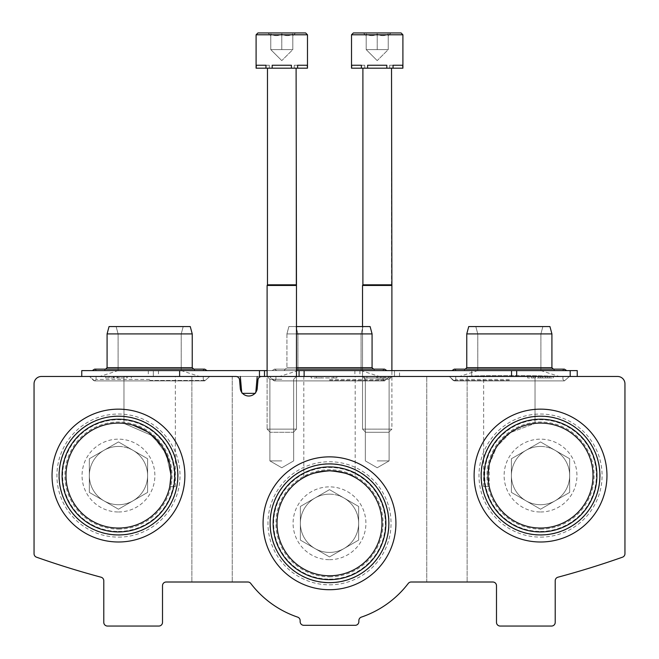 <?xml version="1.0" encoding="UTF-8"?>
<svg xmlns="http://www.w3.org/2000/svg" width="659" height="659" viewBox="0 0 659 659"><rect width="100%" height="100%" fill="white"/><g stroke="black" fill="none" stroke-linecap="round" stroke-linejoin="round"><path stroke-width="0.49" stroke-dasharray="3.29 2.47" d="M170.945 475.576L169.783 486.581L170.953 475.576L166.216 453.787L152.921 435.978L123.974 423.383L131.66 424.775L148.481 432.518L162.361 446.802L169.783 464.587L170.945 475.576A52.481 52.481 0 0 1 118.463 528.057A52.481 52.481 0 0 1 65.982 475.576A52.481 52.481 0 0 1 118.463 423.086A52.481 52.481 0 0 1 170.945 475.576L169.783 486.581L170.953 475.576L166.216 453.787L152.921 435.978L123.974 423.383L131.66 424.775L148.481 432.518L162.361 446.802L169.783 464.587L162.361 446.802L148.481 432.518L131.66 424.775L123.974 423.383L123.974 376.478L175.352 376.478L123.974 376.478L175.352 376.478L123.974 376.478L175.352 376.478L123.974 376.478L123.974 423.383L123.974 376.478M169.783 486.581L175.352 486.581L169.783 486.581L175.352 486.581L169.783 486.581L175.352 486.581L169.783 486.581L170.953 475.576L166.216 453.787L152.921 435.978L123.974 423.383M488.055 475.576A52.481 52.481 0 0 1 540.537 423.086A52.481 52.481 0 0 1 593.018 475.576A52.481 52.481 0 0 1 540.537 528.057A52.481 52.481 0 0 1 488.055 475.576M489.217 486.581L483.648 486.581L489.217 486.581C485.988 468.565 490.271 452.997 502.059 439.874C513.163 426.315 535.783 422.617 535.026 423.383C535.858 422.608 513.221 426.282 502.1 439.833C490.288 452.922 485.996 468.508 489.217 486.581C485.988 468.565 490.271 452.997 502.059 439.874C513.163 426.315 535.783 422.617 535.026 423.383C535.858 422.608 513.221 426.282 502.1 439.833C490.288 452.922 485.996 468.508 489.217 486.581L488.08 473.862L489.217 486.581C485.988 468.565 490.271 452.997 502.059 439.874C513.163 426.315 535.783 422.617 535.026 423.383C535.858 422.608 513.221 426.282 502.1 439.833C490.288 452.922 485.996 468.508 489.217 486.581L489.217 464.595L496.622 446.843L510.494 432.535L535.026 423.383L535.026 376.478L483.648 376.478L535.026 376.478L483.648 376.478L535.026 376.478L483.648 376.478L535.026 376.478L535.026 423.383L535.026 376.478M489.217 464.595L496.622 446.843L510.494 432.535L535.026 423.383L510.494 432.535L496.622 446.843L489.217 464.595M277.019 523.287A52.481 52.481 0 0 1 329.5 470.798A52.481 52.481 0 0 1 381.981 523.287A52.481 52.481 0 0 1 329.5 575.768A52.481 52.481 0 0 1 277.019 523.287M329.5 470.798C345.159 472.923 353.726 475.164 355.193 477.52C353.694 475.164 345.151 472.923 329.566 470.798C313.865 472.915 305.282 475.155 303.807 477.52C305.298 475.155 313.857 472.923 329.5 470.798C345.159 472.923 353.726 475.164 355.193 477.52C353.694 475.164 345.151 472.923 329.566 470.798C313.865 472.915 305.282 475.155 303.807 477.52C305.298 475.155 313.857 472.923 329.5 470.798M353.183 476.449L355.193 477.52C353.694 475.164 345.151 472.923 329.566 470.798C313.865 472.915 305.282 475.155 303.807 477.52C304.376 476.523 309.623 474.604 319.549 471.753M41.393 376.478A7.34 7.34 0 0 0 34.054 383.818L34.054 553.725A3.674 3.674 0 0 0 36.5 557.184A880.844 880.844 0 0 0 101.066 577.21A3.674 3.674 0 0 1 103.784 580.752L103.784 622.376A3.674 3.674 0 0 0 107.458 626.05L158.835 626.05A3.674 3.674 0 0 0 162.509 622.376L162.509 585.678A3.674 3.674 0 0 1 166.175 582.004L247.842 582.004A3.674 3.674 0 0 1 250.758 583.454A99.097 99.097 0 0 0 297.646 617.121A3.674 3.674 0 0 1 300.142 620.597L300.142 621.643A3.674 3.674 0 0 0 303.807 625.317L355.193 625.317A3.674 3.674 0 0 0 358.858 621.643L358.858 620.597A3.674 3.674 0 0 1 361.354 617.121A99.097 99.097 0 0 0 408.242 583.454A3.674 3.674 0 0 1 411.158 582.004L492.825 582.004A3.674 3.674 0 0 1 496.491 585.678L496.491 622.376A3.674 3.674 0 0 0 500.165 626.05L551.542 626.05A3.674 3.674 0 0 0 555.216 622.376L555.216 580.752A3.674 3.674 0 0 1 557.934 577.21A880.844 880.844 0 0 0 622.5 557.184A3.674 3.674 0 0 0 624.946 553.725L624.946 383.818A7.34 7.34 0 0 0 617.607 376.478L261.623 376.478A3.674 3.674 0 0 0 257.974 379.831L257.167 388.975A8.542 8.542 0 0 1 240.346 388.975L239.538 379.831A3.674 3.674 0 0 0 235.889 376.478L41.393 376.478M212.058 582.004L191.868 582.004L212.058 582.004M446.942 582.004L467.132 582.004L446.942 582.004M377.212 376.478L391.891 376.478L377.212 376.478M281.788 376.478L296.468 376.478L281.788 376.478M355.193 376.478L303.807 376.478L355.193 376.478L303.807 376.478L355.193 376.478L303.807 376.478L355.193 376.478L355.193 477.52M467.132 376.478L426.76 376.478L467.132 376.478L426.76 376.478L467.132 376.478L467.132 582.004L467.132 376.478M540.537 377.945L527.686 377.945L538.732 377.945L538.732 376.478L538.732 377.945L549.787 377.945L545.677 377.945L545.677 376.478L527.686 376.478L549.787 376.478L545.677 376.478L545.677 377.945L553.379 377.945L540.537 377.945L540.537 376.478M390.054 376.478L364.369 376.478L390.054 376.478L390.054 377.945L364.369 377.945L390.054 377.945M333.24 376.478L311.147 376.478L336.84 376.478L333.24 376.478L333.24 377.945L333.24 376.478L333.24 377.945L336.84 377.945L336.84 376.478L336.84 377.945L333.24 377.945L333.24 376.478M321.427 376.478L316.287 376.478L321.427 376.478L321.427 377.945L316.287 377.945L316.287 376.478L316.287 377.945L321.427 377.945M232.24 376.478L191.868 376.478L232.24 376.478L191.868 376.478L232.24 376.478L232.24 582.004L232.24 376.478M109.213 376.478L131.314 376.478L109.213 376.478L109.213 377.945L109.213 376.478M184.882 475.576A66.419 66.419 0 0 0 85.258 418.053A66.419 66.419 0 0 0 85.258 533.098A66.419 66.419 0 0 0 184.882 475.576M606.955 475.576A66.419 66.419 0 0 0 507.323 418.053A66.419 66.419 0 0 0 507.323 533.098A66.419 66.419 0 0 0 606.955 475.576M395.919 523.287A66.419 66.419 0 0 0 296.286 465.765A66.419 66.419 0 0 0 296.286 580.81A66.419 66.419 0 0 0 395.919 523.287M385.869 523.287A56.369 56.369 0 0 0 301.311 474.464A56.369 56.369 0 0 0 301.311 572.103A56.369 56.369 0 0 0 385.869 523.287M388.859 523.287A59.359 59.359 0 0 0 299.82 471.877A59.359 59.359 0 0 0 299.82 574.689A59.359 59.359 0 0 0 388.859 523.287M596.906 475.576A56.369 56.369 0 0 0 512.348 426.752A56.369 56.369 0 0 0 512.348 524.391A56.369 56.369 0 0 0 596.906 475.576M599.896 475.576A59.359 59.359 0 0 0 510.857 424.165A59.359 59.359 0 0 0 510.857 526.978A59.359 59.359 0 0 0 599.896 475.576M174.833 475.576A56.369 56.369 0 0 0 90.283 426.752A56.369 56.369 0 0 0 90.283 524.391A56.369 56.369 0 0 0 174.833 475.576M177.823 475.576A59.359 59.359 0 0 0 88.784 424.165A59.359 59.359 0 0 0 88.784 526.978A59.359 59.359 0 0 0 177.823 475.576M124.114 376.478L124.114 377.945L105.621 377.945L105.621 376.478L105.621 377.945L117.483 377.945L117.483 376.478M124.114 377.945L117.178 377.945L118.719 377.945L118.719 376.478L118.719 377.945L117.483 377.945M126.371 377.945L126.371 376.478M114.04 377.945L114.04 376.478M311.147 377.945L311.147 376.478L311.147 377.945L333.24 377.945L311.147 377.945M385.433 376.478L384.403 376.478L385.433 376.478L385.433 377.945L384.403 377.945L384.403 376.478L384.403 377.945L385.433 377.945L385.433 376.478M381.322 376.478L380.292 376.478L381.322 376.478L381.322 377.945L380.292 377.945L380.292 376.478L380.292 377.945L381.322 377.945L381.322 376.478M366.939 377.945L366.939 376.478L376.701 376.478L366.939 376.478L366.939 377.945L376.701 377.945L376.701 376.478L377.722 376.478L376.701 376.478L376.701 377.945L366.939 377.945M377.722 377.945L377.722 376.478L377.722 377.945L376.701 377.945L376.701 376.478L376.701 377.945L377.722 377.945M535.396 377.945L535.396 376.478L535.396 377.945M542.332 377.945L542.332 376.478L542.332 377.945M377.212 379.263L389.115 379.263L377.212 379.263M377.212 460.888L389.115 460.888L377.212 460.888M281.788 379.263L269.885 379.263L281.788 379.263M281.788 460.888L269.885 460.888L281.788 460.888M509.341 370.605L451.967 370.605L509.341 370.605M516.681 376.478L577.235 376.478L577.235 370.605L81.765 370.605L570.192 370.605L570.192 376.478L570.192 370.605L577.235 370.605L394.494 370.605L394.494 376.478L153.333 376.478L153.333 370.605L153.333 376.478L516.681 376.478L516.681 370.605L516.681 376.478L577.235 376.478L153.333 376.478L153.333 370.605L153.333 376.478L81.765 376.478L516.681 376.478L516.681 370.605L516.681 376.478L577.235 376.478L153.333 376.478L153.333 370.605L153.333 376.478L81.765 376.478L179.635 376.478L179.635 370.605L264.506 370.605L264.506 376.478L516.681 376.478L516.681 370.605L577.235 370.605L471.712 370.605L471.712 376.478L394.494 376.478L394.494 370.605L394.494 376.478M296.468 370.605L267.109 370.605M149.659 370.605L207.033 370.605L149.659 370.605M329.5 370.605L386.874 370.605L329.5 370.605M191.868 376.478L191.868 582.004L191.868 376.478L259.465 376.478L259.465 370.605L259.465 376.478M254.959 393.357L255.717 393.357L257.199 376.478L240.313 376.478L257.199 376.478L240.313 376.478L257.199 376.478L240.313 376.478L257.199 376.478L255.816 392.303M509.341 376.478L557.044 376.478C542.744 375.251 475.905 375.251 461.629 376.478L557.044 376.478C542.744 375.251 475.905 375.251 461.629 376.478L557.044 376.478C542.744 375.251 475.905 375.251 461.629 376.478L509.341 376.478M329.5 376.478L389.584 376.478L329.5 376.478M149.659 376.478L209.743 376.478L149.659 376.478M257.199 376.478L255.717 393.357L257.199 376.478L255.717 393.357L241.795 393.357L255.717 393.357L241.795 393.357L255.717 393.357L241.795 393.357L240.313 376.478L241.696 392.303M240.313 376.478L241.795 393.357L240.313 376.478L241.795 393.357L242.553 393.357M296.468 333.907L372.071 333.907L286.929 333.907L372.071 333.907L286.929 333.907L372.071 333.907L372.071 367.673L286.929 367.673L372.071 367.673L286.929 367.673L372.071 367.673L375.012 370.605L373.546 369.139M296.468 367.673L372.071 367.673L375.012 370.605M296.468 326.567L370.111 326.567L288.889 326.567L370.111 326.567L288.889 326.567L370.111 326.567L372.071 333.907L372.071 367.673M190.27 326.567L192.239 333.907L190.27 326.567L109.056 326.567L190.27 326.567L109.056 326.567L190.27 326.567L109.056 326.567L107.087 333.907L192.239 333.907L107.087 333.907L192.239 333.907L107.087 333.907L192.239 333.907L192.239 367.673L107.087 367.673L192.239 367.673L107.087 367.673L192.239 367.673L193.705 369.139M549.944 326.567L551.913 333.907L549.944 326.567L468.73 326.567L549.944 326.567L468.73 326.567L549.944 326.567L468.73 326.567L466.761 333.907L551.913 333.907L466.761 333.907L551.913 333.907L466.761 333.907L551.913 333.907L551.913 367.673L466.761 367.673L551.913 367.673L466.761 367.673L551.913 367.673L553.379 369.139M394.494 370.605L354.888 370.605L399.535 370.605L399.535 376.478M81.765 370.605L81.765 376.478L81.765 370.605L354.888 370.605L81.765 370.605L179.635 370.605L179.635 376.478M471.712 370.605L471.712 376.478L471.712 370.605L399.535 370.605M516.681 370.605L264.506 370.605M577.235 370.605L577.235 376.478L471.712 376.478M329.5 326.567L363.027 326.567L329.5 326.567M109.056 326.567L107.087 333.907L107.087 367.673L192.239 367.673L195.171 370.605M468.73 326.567L466.761 333.907L466.761 367.673L551.913 367.673L554.845 370.605M461.629 376.478L557.044 376.478M256.351 68.182L269.325 68.182L256.351 68.182L256.351 65.249L269.325 65.249L256.351 65.249L269.325 65.249L256.351 65.249L269.325 65.249L256.351 65.249L269.325 65.249L256.351 65.249L269.325 65.249L256.351 65.249L265.956 65.249L265.956 68.182L269.325 68.182L265.956 68.182L265.956 65.249L265.956 68.182L272.183 68.182L272.183 65.249L291.393 65.249L272.183 65.249L291.393 65.249L272.183 65.249L291.393 65.249L272.183 65.249L291.393 65.249L272.183 65.249L291.393 65.249L272.183 65.249L291.393 65.249L291.393 68.182L291.393 65.249L291.393 68.182L297.621 68.182L297.621 65.249L294.252 65.249L307.226 65.249L294.252 65.249L307.226 65.249L294.252 65.249L307.226 65.249L294.252 65.249L307.226 65.249L294.252 65.249L307.226 65.249L294.252 65.249L307.226 65.249L307.481 68.182L294.252 68.182L307.226 68.182L307.226 65.249L307.481 68.182L265.956 68.182L269.325 68.182L265.956 68.182L265.956 65.249L265.956 68.182L291.393 68.182L291.393 65.249L291.393 68.182L307.481 68.182L307.481 34.787L256.096 34.787L256.096 68.182L256.351 65.249L256.096 68.182L269.325 68.182L256.096 68.182L256.351 65.249L256.351 68.182L272.183 68.182L272.183 65.249L272.183 68.182L291.393 68.182L272.183 68.182L272.183 65.249L272.183 68.182L265.956 68.182M270.775 35.701L268.024 32.95L270.775 35.701L268.024 32.95L293.708 32.95M292.802 33.996C292.802 36.212 292.802 36.212 292.802 33.996C292.802 36.212 292.802 36.212 292.802 33.996C289.153 36.22 285.479 36.22 281.788 33.996C278.139 36.22 274.474 36.22 270.775 33.996C270.775 36.212 270.775 36.212 270.775 33.996C270.775 36.212 270.775 36.212 270.775 33.996C274.424 36.22 278.09 36.22 281.788 33.996C285.438 36.22 289.103 36.22 292.802 33.996L292.802 49.614L270.775 49.614L292.802 49.614L270.775 49.614L292.802 49.614L270.775 49.614L292.802 49.614L292.802 33.996C292.802 36.212 292.802 36.212 292.802 33.996C292.802 36.212 292.802 36.212 292.802 33.996C289.153 36.22 285.479 36.22 281.788 33.996L281.788 49.614L281.788 33.996C278.139 36.22 274.474 36.22 270.775 33.996L270.775 49.614L270.775 33.996C270.775 36.212 270.775 36.212 270.775 33.996C270.775 36.212 270.775 36.212 270.775 33.996C274.424 36.22 278.09 36.22 281.788 33.996C285.438 36.22 289.103 36.22 292.802 33.996L292.802 49.614L281.788 60.62L292.802 49.614L292.802 33.996C292.802 36.212 292.802 36.212 292.802 33.996C292.802 36.212 292.802 36.212 292.802 33.996C289.153 36.22 285.479 36.22 281.788 33.996L281.788 49.614L281.788 33.996C278.139 36.22 274.474 36.22 270.775 33.996L270.775 49.614L270.775 33.996C270.775 36.212 270.775 36.212 270.775 33.996C270.775 36.212 270.775 36.212 270.775 33.996C274.424 36.22 278.09 36.22 281.788 33.996C285.438 36.22 289.103 36.22 292.802 33.996L292.802 49.614L292.802 33.996M257.933 32.95L305.644 32.95L257.933 32.95L305.644 32.95L307.481 34.787L256.096 34.787L256.096 68.182M297.621 68.182L297.621 65.249L297.621 68.182L294.252 68.182L297.621 68.182L294.252 68.182L297.621 68.182L297.621 65.249L297.621 68.182L291.393 68.182L307.226 68.182M270.256 432.263L267.109 429.116L267.109 285.454L267.472 284.82L296.105 284.82L267.472 284.82L267.472 68.182L296.105 68.182L267.472 68.182L296.105 68.182L267.472 68.182L296.105 68.182L267.472 68.182L267.472 284.82L296.105 284.82L267.472 284.82L267.109 285.454L296.468 285.454L267.109 285.454L267.109 429.116L296.468 429.116L267.109 429.116L296.468 429.116L267.109 429.116L296.468 429.116L267.109 429.116L270.256 432.263L293.313 432.263L270.256 432.263L293.313 432.263L270.256 432.263L267.109 429.116L267.109 376.478L269.885 379.263L269.885 460.888L281.788 467.758L293.683 460.888L293.683 379.263L296.468 376.478L296.468 429.116L293.313 432.263L270.256 432.263L293.313 432.263L296.468 429.116L296.468 285.454L267.109 285.454L296.468 285.454L296.468 429.116L293.313 432.263M270.775 33.996L270.775 49.614L270.775 33.996M281.788 33.996L281.788 49.614L281.788 33.996M270.775 49.614L281.788 60.62L270.775 49.614L281.788 60.62L292.802 49.614M272.183 68.182L291.393 68.182M267.109 285.454L296.468 285.454L296.105 284.82L296.468 285.454M267.472 284.82L296.105 284.82L296.105 68.182L296.105 284.82M351.774 68.182L364.748 68.182L351.774 68.182L351.774 65.249L364.748 65.249L351.774 65.249L364.748 65.249L351.774 65.249L364.748 65.249L351.774 65.249L364.748 65.249L351.774 65.249L364.748 65.249L351.774 65.249L361.379 65.249L361.379 68.182L364.748 68.182L361.379 68.182L361.379 65.249L361.379 68.182L367.607 68.182L367.607 65.249L386.817 65.249L367.607 65.249L386.817 65.249L367.607 65.249L386.817 65.249L367.607 65.249L386.817 65.249L367.607 65.249L386.817 65.249L367.607 65.249L386.817 65.249L386.817 68.182L386.817 65.249L386.817 68.182L393.044 68.182L393.044 65.249L389.675 65.249L402.649 65.249L389.675 65.249L402.649 65.249L389.675 65.249L402.649 65.249L389.675 65.249L402.649 65.249L389.675 65.249L402.649 65.249L389.675 65.249L402.649 65.249L402.904 68.182L389.675 68.182L402.649 68.182L402.649 65.249L402.904 68.182L361.379 68.182L364.748 68.182L361.379 68.182L361.379 65.249L361.379 68.182L386.817 68.182L386.817 65.249L386.817 68.182L402.904 68.182L402.904 34.787L351.519 34.787L351.519 68.182L351.774 65.249L351.519 68.182L364.748 68.182L351.519 68.182L351.774 65.249L351.774 68.182L367.607 68.182L367.607 65.249L367.607 68.182L386.817 68.182L367.607 68.182L367.607 65.249L367.607 68.182L361.379 68.182M366.198 35.701L363.447 32.95L366.198 35.701L363.447 32.95L389.131 32.95M388.225 33.996C388.225 36.212 388.225 36.212 388.225 33.996C388.225 36.212 388.225 36.212 388.225 33.996C384.576 36.22 380.91 36.22 377.212 33.996C373.562 36.22 369.897 36.22 366.198 33.996C366.198 36.212 366.198 36.212 366.198 33.996C366.198 36.212 366.198 36.212 366.198 33.996C369.847 36.22 373.521 36.22 377.212 33.996C380.861 36.22 384.526 36.22 388.225 33.996L388.225 49.614L366.198 49.614L388.225 49.614L366.198 49.614L388.225 49.614L366.198 49.614L388.225 49.614L388.225 33.996C388.225 36.212 388.225 36.212 388.225 33.996C388.225 36.212 388.225 36.212 388.225 33.996C384.576 36.22 380.91 36.22 377.212 33.996L377.212 49.614L377.212 33.996C373.562 36.22 369.897 36.22 366.198 33.996L366.198 49.614L366.198 33.996C366.198 36.212 366.198 36.212 366.198 33.996C366.198 36.212 366.198 36.212 366.198 33.996C369.847 36.22 373.521 36.22 377.212 33.996C380.861 36.22 384.526 36.22 388.225 33.996L388.225 49.614L377.212 60.62L388.225 49.614L388.225 33.996C388.225 36.212 388.225 36.212 388.225 33.996C388.225 36.212 388.225 36.212 388.225 33.996C384.576 36.22 380.91 36.22 377.212 33.996L377.212 49.614L377.212 33.996C373.562 36.22 369.897 36.22 366.198 33.996L366.198 49.614L366.198 33.996C366.198 36.212 366.198 36.212 366.198 33.996C366.198 36.212 366.198 36.212 366.198 33.996C369.847 36.22 373.521 36.22 377.212 33.996C380.861 36.22 384.526 36.22 388.225 33.996L388.225 49.614L388.225 33.996M353.356 32.95L401.067 32.95L353.356 32.95L401.067 32.95L402.904 34.787L351.519 34.787L351.519 68.182M393.044 68.182L393.044 65.249L393.044 68.182L389.675 68.182L393.044 68.182L389.675 68.182L393.044 68.182L393.044 65.249L393.044 68.182L386.817 68.182L402.649 68.182M365.687 432.263L388.744 432.263L365.687 432.263L362.532 429.116L362.532 285.454L391.891 285.454L362.532 285.454L362.895 284.82L391.528 284.82L362.895 284.82L362.895 68.182L391.528 68.182L362.895 68.182L391.528 68.182L362.895 68.182L391.528 68.182L362.895 68.182L362.895 284.82L391.528 284.82L362.895 284.82L362.532 285.454L391.891 285.454L362.532 285.454L362.532 429.116L391.891 429.116L362.532 429.116L391.891 429.116L362.532 429.116L391.891 429.116L362.532 429.116L365.687 432.263L388.744 432.263L365.687 432.263L388.744 432.263L365.687 432.263L362.532 429.116L362.532 326.567M366.198 33.996L366.198 49.614L366.198 33.996M377.212 33.996L377.212 49.614L377.212 33.996M366.198 49.614L377.212 60.62L366.198 49.614L377.212 60.62L388.225 49.614M367.607 68.182L386.817 68.182M362.532 285.454L391.891 285.454L391.891 429.116L388.744 432.263L391.891 429.116L391.891 370.605M362.895 284.82L391.528 284.82L391.891 285.454L391.891 429.116L388.744 432.263M329.5 556.929L358.636 540.108L358.636 506.466L329.5 489.645L300.364 506.466L300.364 540.108L329.5 556.929L300.364 540.108L300.364 506.466L329.5 489.645L358.636 506.466L358.636 540.108L329.5 556.929M329.5 559.697A36.418 36.418 0 0 0 361.033 505.074A36.418 36.418 0 0 0 297.967 505.074A36.418 36.418 0 0 0 329.5 559.697M329.5 579.137A55.85 55.85 0 0 0 377.862 495.362A55.85 55.85 0 0 0 281.138 495.362A55.85 55.85 0 0 0 329.5 579.137M329.5 584.83A61.542 61.542 0 0 0 382.797 492.512A61.542 61.542 0 0 0 276.203 492.512A61.542 61.542 0 0 0 329.5 584.83M329.5 582.902A59.615 59.615 0 0 0 381.133 493.476A59.615 59.615 0 0 0 277.867 493.476A59.615 59.615 0 0 0 329.5 582.902M329.5 576.839A53.56 53.56 0 0 0 375.885 496.507A53.56 53.56 0 0 0 283.115 496.507A53.56 53.56 0 0 0 329.5 576.839M344.064 498.056A29.136 29.136 0 0 1 329.5 552.415A29.136 29.136 0 0 1 314.936 498.056A29.136 29.136 0 0 1 344.064 498.056M329.5 494.151A29.136 29.136 0 0 0 300.364 523.287A29.136 29.136 0 0 0 329.5 552.415A29.136 29.136 0 0 0 358.636 523.287A29.136 29.136 0 0 0 329.5 494.151M540.537 509.218L569.673 492.397L569.673 458.755L540.537 441.934L511.4 458.755L511.4 492.397L540.537 509.218L511.4 492.397L511.4 458.755L540.537 441.934L569.673 458.755L569.673 492.397L540.537 509.218M540.537 511.985A36.418 36.418 0 0 0 572.07 457.362A36.418 36.418 0 0 0 508.995 457.362A36.418 36.418 0 0 0 540.537 511.985M540.537 531.418A55.85 55.85 0 0 0 588.899 447.65A55.85 55.85 0 0 0 492.166 447.65A55.85 55.85 0 0 0 540.537 531.418M540.537 537.118A61.542 61.542 0 0 0 593.833 444.8A61.542 61.542 0 0 0 487.24 444.8A61.542 61.542 0 0 0 540.537 537.118M540.537 535.19A59.615 59.615 0 0 0 592.169 445.764A59.615 59.615 0 0 0 488.904 445.764A59.615 59.615 0 0 0 540.537 535.19M540.537 529.128A53.56 53.56 0 0 0 586.914 448.795A53.56 53.56 0 0 0 494.151 448.795A53.56 53.56 0 0 0 540.537 529.128M555.1 450.344A29.136 29.136 0 0 1 540.537 504.703A29.136 29.136 0 0 1 525.964 450.344A29.136 29.136 0 0 1 555.1 450.344M540.537 446.44A29.136 29.136 0 0 0 511.4 475.576A29.136 29.136 0 0 0 540.537 504.703A29.136 29.136 0 0 0 569.673 475.576A29.136 29.136 0 0 0 540.537 446.44M118.463 509.218L147.6 492.397L147.6 458.755L118.463 441.934L89.327 458.755L89.327 492.397L118.463 509.218L89.327 492.397L89.327 458.755L118.463 441.934L147.6 458.755L147.6 492.397L118.463 509.218M118.463 511.985A36.418 36.418 0 0 0 150.005 457.362A36.418 36.418 0 0 0 86.93 457.362A36.418 36.418 0 0 0 118.463 511.985M118.463 531.418A55.85 55.85 0 0 0 166.834 447.65A55.85 55.85 0 0 0 70.101 447.65A55.85 55.85 0 0 0 118.463 531.418M118.463 537.118A61.542 61.542 0 0 0 171.76 444.8A61.542 61.542 0 0 0 65.167 444.8A61.542 61.542 0 0 0 118.463 537.118M118.463 535.19A59.615 59.615 0 0 0 170.096 445.764A59.615 59.615 0 0 0 66.831 445.764A59.615 59.615 0 0 0 118.463 535.19M118.463 529.128A53.56 53.56 0 0 0 164.849 448.795A53.56 53.56 0 0 0 72.086 448.795A53.56 53.56 0 0 0 118.463 529.128M133.036 450.344A29.136 29.136 0 0 1 118.463 504.703A29.136 29.136 0 0 1 103.9 450.344A29.136 29.136 0 0 1 133.036 450.344M118.463 446.44A29.136 29.136 0 0 0 89.327 475.576A29.136 29.136 0 0 0 118.463 504.703A29.136 29.136 0 0 0 147.6 475.576A29.136 29.136 0 0 0 118.463 446.44M533.345 377.945L533.345 376.478M547.728 377.945L547.728 376.478M148.3 370.605L148.3 376.478M158.473 370.605L158.473 376.478M354.888 370.605L354.888 376.478M359.929 370.605L359.929 376.478M329.5 379.427L383.085 379.427L329.5 379.427M329.5 380.465L385.589 380.465L329.5 380.465M149.659 379.427L96.074 379.427L149.659 379.427M149.659 380.465L205.756 380.465L149.659 380.465M509.341 380.465L453.244 380.465L509.341 380.465M509.341 379.427L455.756 379.427L509.341 379.427M511.541 370.605L511.541 376.478L511.541 370.605M304.112 370.605L304.112 376.478L304.112 370.605M299.071 370.605L299.071 376.478L299.071 370.605M256.096 34.787L307.481 34.787L256.096 34.787L307.481 34.787L305.644 32.95M351.519 34.787L402.904 34.787L351.519 34.787L402.904 34.787L401.067 32.95M127.459 377.945L127.459 376.478M117.178 377.945L117.178 376.478M131.314 377.945L131.314 376.478M113.323 377.945L113.323 376.478M364.369 377.945L364.369 376.478M553.379 377.945L553.379 376.478M527.686 377.945L527.686 376.478M531.286 377.945L531.286 376.478M549.787 377.945L549.787 376.478M426.76 582.004L426.76 376.478L426.76 582.004M303.807 477.52L303.807 376.478M483.648 486.581L483.648 376.478M175.352 486.581L175.352 376.478M389.115 379.263L391.891 376.478L389.115 379.263L389.115 460.888L377.212 467.758L365.317 460.888L365.317 379.263L362.532 376.478L365.317 379.263L365.317 460.888L377.212 467.758L389.115 460.888L389.115 379.263L391.891 376.478L389.115 379.263L389.115 460.888L377.212 467.758L365.317 460.888L365.317 379.263L362.532 376.478L365.317 379.263L365.317 460.888L377.212 467.758L389.115 460.888L389.115 379.263M293.683 379.263L296.468 376.478L293.683 379.263L293.683 460.888L281.788 467.758L269.885 460.888L269.885 379.263L267.109 376.478L269.885 379.263L269.885 460.888L281.788 467.758L293.683 460.888L293.683 379.263M275.915 376.478L275.915 379.427L275.915 376.478L275.915 379.427L274.449 380.902L384.551 380.902L389.584 376.478L384.551 380.902L383.085 379.427L384.551 380.902L274.449 380.902L384.551 380.902L274.449 380.902L384.551 380.902L389.584 376.478M383.085 376.478L383.085 379.427L383.085 376.478L383.085 379.427L384.551 380.902L274.449 380.902L269.416 376.478L273.411 380.465L274.449 380.902L275.915 379.427L274.449 380.902L273.411 380.465L269.416 376.478M382.228 370.605L384.551 369.139L386.874 370.605L384.551 369.139L382.228 370.605L384.551 369.139L274.449 369.139L276.772 370.605L274.449 369.139L272.126 370.605L274.449 369.139L296.468 369.139M295.973 326.567L297.934 333.907L297.934 370.605L297.934 333.907L295.973 326.567L297.934 333.907L297.934 370.605L279.589 376.478M363.027 326.567L361.066 333.907L361.066 370.605L361.066 333.907L363.027 326.567L361.066 333.907L361.066 370.605L379.411 376.478M288.889 326.567L286.929 333.907L288.889 326.567L286.929 333.907L286.929 367.673L283.988 370.605M96.074 376.478L96.074 379.427L96.074 376.478L96.074 379.427L94.608 380.902L204.71 380.902L209.743 376.478L204.71 380.902L203.244 379.427L204.71 380.902L94.608 380.902L204.71 380.902L94.608 380.902L204.71 380.902L209.743 376.478M203.244 376.478L203.244 379.427L203.244 376.478L203.244 379.427L204.71 380.902L94.608 380.902L89.583 376.478L93.57 380.465L94.608 380.902L96.074 379.427L94.608 380.902L93.57 380.465L89.583 376.478M183.194 326.567L181.225 333.907L181.225 370.605L181.225 333.907L183.194 326.567L181.225 333.907L181.225 370.605L199.578 376.478M116.132 326.567L118.101 333.907L118.101 370.605L118.101 333.907L116.132 326.567L118.101 333.907L118.101 370.605L99.748 376.478M202.395 370.605L204.71 369.139L202.395 370.605L204.71 369.139L105.621 369.139L104.155 370.605L107.087 367.673L104.155 370.605M96.931 370.605L94.608 369.139L96.931 370.605L94.608 369.139L204.71 369.139L94.608 369.139M542.868 326.567L540.899 333.907L540.899 370.605L540.899 333.907L542.868 326.567L540.899 333.907L540.899 370.605L559.252 376.478M475.806 326.567L477.775 333.907L477.775 370.605L477.775 333.907L475.806 326.567L477.775 333.907L477.775 370.605L459.422 376.478M562.069 370.605L564.392 369.139L562.069 370.605L564.392 369.139L465.295 369.139L463.829 370.605L466.761 367.673L463.829 370.605M456.605 370.605L454.29 369.139L456.605 370.605L454.29 369.139L564.392 369.139L454.29 369.139M455.756 376.478L455.756 379.427L455.756 376.478L455.756 379.427L454.29 380.902L449.257 376.478L454.29 380.902L564.392 380.902L569.417 376.478L564.392 380.902L562.926 379.427L564.392 380.902L454.29 380.902L564.392 380.902L569.417 376.478M562.926 376.478L562.926 379.427L562.926 376.478L562.926 379.427L564.392 380.902L454.29 380.902L564.392 380.902L454.29 380.902L455.756 379.427L454.29 380.902L453.244 380.465L449.257 376.478M272.126 370.605L274.449 369.139L384.551 369.139L274.449 369.139L384.551 369.139L274.449 369.139L276.772 370.605M286.929 333.907L286.929 367.673L286.929 333.907M370.111 326.567L372.071 333.907M107.087 333.907L107.087 367.673M192.239 333.907L192.239 367.673M466.761 333.907L466.761 367.673M551.913 333.907L551.913 367.673M292.802 35.701L295.553 32.95M269.325 68.182L269.325 65.249L269.325 68.182M294.252 68.182L294.252 65.249L294.252 68.182M307.481 34.787L307.481 68.182M388.225 35.701L390.976 32.95M364.748 68.182L364.748 65.249L364.748 68.182M389.675 68.182L389.675 65.249L389.675 68.182M391.528 284.82L391.528 68.182L391.891 285.454M402.904 34.787L402.904 68.182"/><path stroke-width="0.99" d="M170.862 472.594L169.783 464.587L170.945 475.576A52.481 52.481 0 0 0 92.227 430.121A52.481 52.481 0 0 0 92.227 521.022A52.481 52.481 0 0 0 170.945 475.576L169.783 486.581M593.018 475.576A52.481 52.481 0 0 0 514.292 430.121A52.481 52.481 0 0 0 514.292 521.022A52.481 52.481 0 0 0 593.018 475.576M488.08 473.862L489.217 464.595L488.08 473.862M381.981 523.287A52.481 52.481 0 0 0 303.255 477.833A52.481 52.481 0 0 0 303.255 568.733A52.481 52.481 0 0 0 381.981 523.287M319.549 471.753L329.5 470.798C340.711 471.597 348.603 473.483 353.183 476.449M41.393 376.478A7.34 7.34 0 0 0 34.054 383.818L34.054 553.725A3.674 3.674 0 0 0 36.5 557.184A880.844 880.844 0 0 0 101.066 577.21A3.674 3.674 0 0 1 103.784 580.752L103.784 622.376A3.674 3.674 0 0 0 107.458 626.05L158.835 626.05A3.674 3.674 0 0 0 162.509 622.376L162.509 585.678A3.674 3.674 0 0 1 166.175 582.004L247.842 582.004A3.674 3.674 0 0 1 250.758 583.454A99.097 99.097 0 0 0 297.646 617.121A3.674 3.674 0 0 1 300.142 620.597L300.142 621.643A3.674 3.674 0 0 0 303.807 625.317L355.193 625.317A3.674 3.674 0 0 0 358.858 621.643L358.858 620.597A3.674 3.674 0 0 1 361.354 617.121A99.097 99.097 0 0 0 408.242 583.454A3.674 3.674 0 0 1 411.158 582.004L492.825 582.004A3.674 3.674 0 0 1 496.491 585.678L496.491 622.376A3.674 3.674 0 0 0 500.165 626.05L551.542 626.05A3.674 3.674 0 0 0 555.216 622.376L555.216 580.752A3.674 3.674 0 0 1 557.934 577.21A880.844 880.844 0 0 0 622.5 557.184A3.674 3.674 0 0 0 624.946 553.725L624.946 383.818A7.34 7.34 0 0 0 617.607 376.478L261.623 376.478A3.674 3.674 0 0 0 257.974 379.831L257.167 388.975A8.542 8.542 0 0 1 240.346 388.975L239.538 379.831A3.674 3.674 0 0 0 235.889 376.478L41.393 376.478M184.882 475.576A66.419 66.419 0 0 0 85.258 418.053A66.419 66.419 0 0 0 85.258 533.098A66.419 66.419 0 0 0 184.882 475.576M606.955 475.576A66.419 66.419 0 0 0 507.323 418.053A66.419 66.419 0 0 0 507.323 533.098A66.419 66.419 0 0 0 606.955 475.576M395.919 523.287A66.419 66.419 0 0 0 296.286 465.765A66.419 66.419 0 0 0 296.286 580.81A66.419 66.419 0 0 0 395.919 523.287M385.869 523.287A56.369 56.369 0 0 0 301.311 474.464A56.369 56.369 0 0 0 301.311 572.103A56.369 56.369 0 0 0 385.869 523.287M388.859 523.287A59.359 59.359 0 0 0 299.82 471.877A59.359 59.359 0 0 0 299.82 574.689A59.359 59.359 0 0 0 388.859 523.287M596.906 475.576A56.369 56.369 0 0 0 512.348 426.752A56.369 56.369 0 0 0 512.348 524.391A56.369 56.369 0 0 0 596.906 475.576M599.896 475.576A59.359 59.359 0 0 0 510.857 424.165A59.359 59.359 0 0 0 510.857 526.978A59.359 59.359 0 0 0 599.896 475.576M174.833 475.576A56.369 56.369 0 0 0 90.283 426.752A56.369 56.369 0 0 0 90.283 524.391A56.369 56.369 0 0 0 174.833 475.576M177.823 475.576A59.359 59.359 0 0 0 88.784 424.165A59.359 59.359 0 0 0 88.784 526.978A59.359 59.359 0 0 0 177.823 475.576M577.235 376.478L577.235 370.605L516.681 370.605L516.681 376.478M81.765 376.478L81.765 370.605L264.506 370.605L264.506 376.478L259.465 376.478L259.465 370.605M516.681 370.605L296.468 370.605M267.109 370.605L264.506 370.605L264.506 376.478M570.192 370.605L570.192 376.478M179.635 370.605L179.635 376.478L191.868 376.478M241.696 392.303L240.313 376.478M242.553 393.357L254.959 393.357M255.816 392.303L257.199 376.478M296.468 326.567L370.111 326.567L372.071 333.907L372.071 367.673L296.468 367.673M372.071 333.907L296.468 333.907M107.087 333.907L192.239 333.907L190.27 326.567L109.056 326.567L107.087 333.907L107.087 367.673L105.621 369.139L94.608 369.139L92.285 370.605L94.608 369.139L204.71 369.139L207.033 370.605M192.239 333.907L192.239 367.673L107.087 367.673M466.761 333.907L551.913 333.907L549.944 326.567L468.73 326.567L466.761 333.907L466.761 367.673L465.295 369.139L454.29 369.139L451.967 370.605L454.29 369.139L564.392 369.139L566.715 370.605M551.913 333.907L551.913 367.673L466.761 367.673M307.481 34.787L307.481 68.182L307.226 65.249L297.621 65.249L297.621 68.182L291.393 68.182L291.393 65.249L272.183 65.249L272.183 68.182L265.956 68.182L265.956 65.249L256.351 65.249L256.096 68.182L256.096 34.787L257.933 32.95L256.096 34.787L257.933 32.95L305.644 32.95L295.553 32.95L305.644 32.95L307.481 34.787L256.096 34.787M293.708 32.95L268.024 32.95M307.226 68.182L297.621 68.182M291.393 68.182L272.183 68.182M265.956 68.182L256.351 68.182M296.105 68.182L296.468 285.454L267.109 285.454L267.109 376.478M296.105 284.82L267.472 284.82L267.109 285.454M267.472 68.182L267.472 284.82M402.904 34.787L402.904 68.182L402.649 65.249L393.044 65.249L393.044 68.182L386.817 68.182L386.817 65.249L367.607 65.249L367.607 68.182L361.379 68.182L361.379 65.249L351.774 65.249L351.519 68.182L351.519 34.787L353.356 32.95L351.519 34.787L353.356 32.95L401.067 32.95L390.976 32.95L401.067 32.95L402.904 34.787L351.519 34.787M389.131 32.95L363.447 32.95M402.649 68.182L393.044 68.182M386.817 68.182L367.607 68.182M361.379 68.182L351.774 68.182M391.528 68.182L391.891 285.454L362.532 285.454L362.532 326.567M391.528 284.82L362.895 284.82L362.532 285.454M362.895 68.182L362.895 284.82M511.541 370.605L511.541 376.478M304.112 370.605L304.112 376.478M299.071 370.605L299.071 376.478M386.874 370.605L384.551 369.139L296.468 369.139M372.071 367.673L373.546 369.139M192.239 367.673L193.705 369.139M551.913 367.673L553.379 369.139M92.285 370.605L94.608 369.139M451.967 370.605L454.29 369.139M296.468 285.454L296.468 376.478M391.891 285.454L391.891 370.605"/></g></svg>
